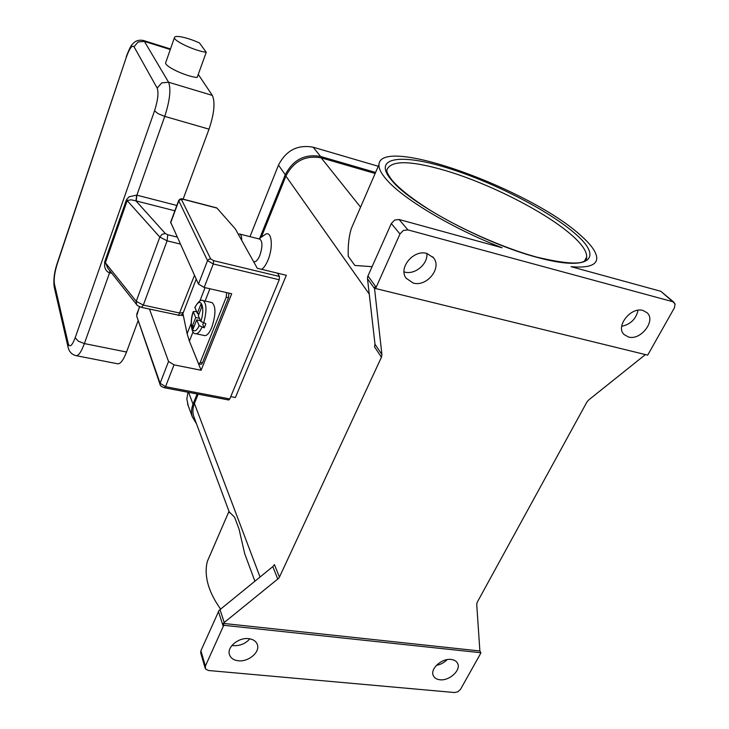 <?xml version="1.0" encoding="UTF-8"?>
<svg xmlns="http://www.w3.org/2000/svg" width="729" height="729" viewBox="0 0 729 729"><rect width="100%" height="100%" fill="white"/><g stroke="black" fill="none" stroke-linecap="round" stroke-linejoin="round"><path stroke-width="1.09" d="M218.427 611.44L223.247 626.402L205.387 666.06L205.551 669.031L208.503 670.507L454.468 692.532L457.93 691.739L460.546 689.297L480.475 653.749L480.876 652.737L223.931 625.309L223.311 623.413L224.231 622.511L278.77 578.215L279.444 577.131L274.441 564.592L272.828 566.615L219.065 610.392L200.903 650.751L200.757 653.084M211.146 552.6L207.437 561.166C205.378 568.675 205.797 577.067 208.704 586.344C211.073 593.734 215.028 601.288 220.559 609.007M239.021 529.035L234.574 517.189L239.021 529.035L244.716 553.721L246.739 559.161M229.17 511.831L234.574 517.189M436.407 665.349C440.58 664.575 444.161 662.67 447.141 659.627M645.375 354.613L588.677 399.975L586.854 402.126L477.222 602.282L476.72 604.295L479.882 650.979L223.311 623.413M439.97 679.765C436.671 679.392 434.448 678.025 433.318 675.655C429.8 669.022 441.783 658.087 451.133 659.453C454.322 659.836 456.482 661.157 457.621 663.408C461.293 670.051 449.383 681.05 439.97 679.765M647.698 355.141L375.608 288.529L399.975 233.982L403.328 230.473L407.876 229.872L672.849 301.724L675.1 303.975L674.443 307.729L647.698 355.141M231.977 645.438L233.444 645.657C240.023 645.958 245.491 643.689 249.847 638.823M223.247 626.402L223.931 625.309M238.374 660.784C233.471 660.182 230.464 658.014 229.353 654.278C227.056 646.833 238.793 637.283 248.625 638.65C253.373 639.269 256.316 641.365 257.465 644.928C259.961 652.4 248.297 662.06 238.374 660.784M376.055 287.098L367.963 275.927L367.534 277.339L367.498 278.742L374.542 288.529L374.578 287.162L375.608 288.575M374.542 288.529L381.914 354.595L374.988 344.179L374.524 346.813L381.431 357.256L381.914 354.595M381.431 357.256L279.444 577.131M479.882 650.979L480.876 652.737M628.444 336.989L624.051 334.502C615.212 326.528 630.877 306.535 643.014 310.49L647.088 312.741C656.273 320.678 640.654 340.826 628.444 336.989M413.234 283.052L406.126 278.241C398.043 267.944 413.644 249.218 426.921 253.482L433.555 257.82C442.23 268.062 426.693 287.19 413.234 283.052M407.876 229.872L399.082 219.493L394.608 220.076L391.318 223.53L399.975 233.982M404.048 271.899L404.577 272.045C414.847 275.097 428.151 264.044 426.848 253.464M621.691 326.319C630.649 324.305 636.089 318.956 638.03 310.262M674.07 302.344L660.82 291.299L571.071 266.677C587.519 268.062 596.076 265.447 596.741 258.841C596.978 252.936 591.766 245.254 581.122 235.813C530.712 189.248 380.365 134.783 378.962 164.645C378.652 168.508 381.194 173.511 386.589 179.662C402.836 198.753 452.791 228.751 502.099 247.76L399.082 219.493M372.091 266.677L354.841 265.465L348.262 256.271C347.861 246.01 348.845 236.852 351.196 228.824L355.734 218.335M374.988 344.179L367.498 278.742M263.907 235.394L265.511 234.264C271.799 230.482 273.493 247.204 267.953 260.125C266.039 264.7 263.962 267.771 261.711 269.338M375.134 173.475L321.197 157.847C305.433 155.04 293.669 161.127 285.896 176.099L261.301 237.235M198.142 394.179L194.406 403.465C192.702 407.803 192.447 412.013 193.641 416.086L194.361 418.009M277.53 273.165L279.48 276.491L213.606 260.654L210.727 258.977L181.548 199.664L183.225 199.309L216.969 208.084L235.33 228.933L257.291 268.272L286.324 275.289L235.403 397.487L230.765 396.603M259.615 239.076L259.861 239.139C262.631 241.581 262.613 247.031 259.816 255.478C257.875 259.98 255.943 262.048 254.029 261.693L253.555 261.574M367.963 275.927L391.318 223.53M238.392 234.191L239.75 234.055C241.117 234.656 241.773 236.761 241.718 240.37M238.802 235.148L239.814 236.961M188.009 392.248L186.824 399.045L188.264 405.871M378.26 166.267L313.178 147.203C297.642 144.388 286.069 150.365 278.469 165.128L249.983 236.643M375.581 172.445L320.605 156.489C304.822 153.673 293.04 159.76 285.276 174.75L259.706 238.365M197.14 393.988L193.048 404.167C191.344 408.495 191.089 412.687 192.274 416.742L196.538 423.868M164.645 387.801L228.76 400.002L229.79 398.954L165.529 386.689L164.572 387.792C161.51 386.762 159.997 385.623 160.034 384.383L160.216 384.821M178.641 200.548L207.537 260.627L213.296 263.98L279.243 279.754L279.48 276.491M279.243 279.754L229.79 398.954M170.65 222.208L198.47 284.082L204.166 287.445L231.704 293.778L201.113 370.259L174.021 364.855L168.545 361.447L149.481 309.123M201.113 370.259L190.369 343.514M183.389 315.785L180.81 315.119M228.487 297.714L202.498 362.769L200.265 362.322L226.218 297.195L228.487 297.714L228.897 293.131M198.926 363.917L201.486 364.272L202.498 362.769M200.265 362.322L199.254 363.826L198.425 363.434L189.403 341.136L187.116 333.727L182.888 313.397M226.628 292.611L226.218 297.195M211.674 302.526L212.084 302.617C215.966 306.362 215.884 314.582 211.811 327.275C209.296 333.262 206.817 336.014 204.393 335.54L195.901 333.736M199.081 313.78L197.322 313.388L200.821 304.43L201.842 306.727L198.324 315.703L200.821 321.471L205.851 323.649L205.068 325.817L204.202 327.822L199.181 325.644L196.702 319.858L193.221 328.752L192.237 326.41L194.361 325.845M192.237 326.41L195.709 317.525L193.24 311.565L196.52 311.547M200.475 320.678L196.702 319.858M204.202 327.822L202.78 324.533L203.345 323.093M195.709 317.525L199.464 318.345M198.643 314.892L198.015 313.543M194.898 307.292L197.322 313.388M198.589 314.864L199.017 313.762M177.12 237.053L167.743 234.747L165.319 233.499L162.048 234.328L159.815 237.08L167.096 240.834L143.321 305.096L141.526 307.392C138.364 306.207 136.715 305.241 136.551 304.485L107.71 268.081L105.432 262.595L127.238 200.457L131.165 199.828L135.931 200.858L136.706 195.126L129.015 196.803L126.454 199.782L104.675 261.884L104.611 266.285C105.277 269.612 106.826 271.753 109.268 272.701L111.838 273.284M110.043 271.015L109.268 272.701M138.191 320.523L126.536 352.025C123.292 360.354 120.276 364.263 117.469 363.753L76.326 355.706M198.261 74.404L212.339 95.408C215.337 102.242 214.235 113.496 209.032 129.161L183.125 199.145M206.234 52.26L199.473 42.938C192.082 39.639 185.503 37.544 179.735 36.641C176.382 36.213 174.623 36.523 174.441 37.58C173.302 40.86 195.764 51.249 206.234 52.26L197.158 77.474C186.67 76.764 164.417 66.385 165.665 62.812L165.811 62.393M205.387 666.06L200.903 650.751M272.828 566.615L277.804 579.172M224.231 622.511L219.994 609.453M660.82 291.299L672.849 301.724M392.621 181.403C411.794 204.53 485.049 243.65 537.082 257.355C589.807 271.789 603.685 258.43 575.946 234.319C548.864 210.326 491.136 181.074 445.492 167.369C399.592 153.199 370.988 157.491 392.621 181.403M584.576 260.946L586.654 256.954C587.073 265.019 570.415 265.074 536.681 257.1C503.001 247.906 458.723 228.204 427.923 208.813C410.245 197.404 398.171 187.718 391.701 179.771C388.575 175.498 386.908 172.39 386.698 170.458C390.106 160.125 409.671 160.17 445.419 170.568C489.706 183.635 546.923 212.668 572.693 236.014C582.252 244.598 586.9 251.578 586.654 256.954L585.004 260.654M194.406 403.465L260.025 576.994M285.896 176.099L369.257 294.115M360.573 207.154L321.197 157.847M193.048 404.167L188.601 392.366M285.276 174.75L278.469 165.128M320.605 156.489L313.178 147.203M198.47 284.082L207.537 260.627L208.831 259.232L210.727 258.977M181.548 199.664L179.817 199.864L178.66 201.149L170.668 222.837M204.166 287.445L213.296 263.98L213.606 260.654M174.021 364.855L165.529 386.689L160.107 383.263L160.034 384.383L136.706 316.176M139.695 306.8L136.724 314.199M168.545 361.447L160.107 383.263L136.633 315.967L139.485 306.709M209.906 288.766L205.104 301.05M193.012 331.914L189.403 341.136M205.068 287.654L199.837 301.086M196.119 310.618L195.819 311.392M191.18 323.293L187.116 333.727M193.24 311.565C189.403 321.462 191.627 334.493 195.472 333.645C197.495 334.128 199.664 332.023 201.951 327.33M200.821 321.471C205.742 306.891 200.42 295.245 194.889 307.766M203.601 323.157C206.881 311.183 206.735 303.674 203.181 300.621L202.735 300.521M193.285 311.875C188.51 325.927 193.458 338.128 199.181 325.644M165.319 233.499L135.931 200.858L174.86 210.79M180.3 244.051L167.096 240.834L167.743 234.747M136.551 304.485L136.232 301.341L159.815 237.08L126.454 199.782M136.205 200.931L136.879 195.181L164.754 116.394L158.193 113.733L154.53 110.835L75.187 337.746C72.025 345.892 69.72 347.851 68.262 343.632L54.411 283.964L54.338 287.618M68.152 347.496L67.97 346.703C68.954 351.533 71.597 354.504 75.889 355.615C78.413 356.071 81.238 352.061 84.382 343.578L78.304 341.19L75.187 337.746M126.536 352.025L84.382 343.578L110.161 271.17M196.21 279.098L183.353 312.459L179.972 313.106L143.321 305.096L136.232 301.341L104.675 261.884M176.828 205.46L136.706 195.126M141.617 307.41L178.669 315.201L194.497 275.316M54.411 283.964C53.709 278.997 54.639 272.336 57.199 263.989L57.181 263.379C54.338 271.826 53.335 279.654 54.165 286.852L67.97 346.703L68.262 343.632M57.199 263.989L126.299 57.263L57.272 263.114M126.299 57.263C129.525 48.333 132.104 44.824 134.027 46.738L138.155 41.972L144.415 41.416L143.403 40.478C138.875 39.639 135.33 40.778 132.778 43.877C131.457 44.569 129.261 48.889 126.199 56.844L126.254 56.68M209.032 129.161L164.754 116.394C169.866 100.42 171.142 89.029 168.581 82.231L161.72 82.896L157.163 88.1C158.776 92.656 157.901 100.237 154.53 110.835M134.027 46.738L157.163 88.1M170.486 48.961L143.221 40.414M212.339 95.408L168.581 82.231L144.415 41.416L170.294 49.526M207.437 561.166L228.997 511.339M457.621 663.408L457.32 662.861M205.122 668.056L200.657 652.728M433.555 257.82L432.716 256.836M351.196 228.824L378.962 164.645M254.895 581.15L244.716 553.721M229.544 512.824L193.641 416.086M258.932 238.902L265.511 234.264M239.75 234.055L259.861 239.139M192.274 416.742L187.563 403.957M170.586 222.381L178.578 200.721C179.726 198.853 181.211 198.315 183.052 199.126L216.659 207.865M212.084 302.617L203.181 300.621C201.095 299.182 198.315 301.442 194.843 307.419M178.186 315.365C180.519 315.666 182.214 314.773 183.271 312.677M165.665 62.812L174.441 37.58"/></g></svg>
